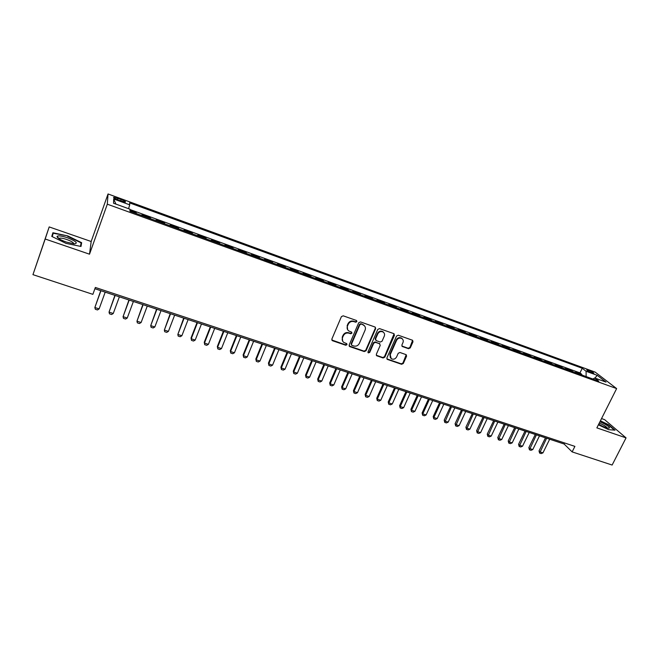 <?xml version="1.0" encoding="UTF-8"?>
<svg xmlns="http://www.w3.org/2000/svg" width="659" height="659" viewBox="0 0 659 659"><rect width="100%" height="100%" fill="white"/><g stroke="black" fill="none" stroke-linecap="round" stroke-linejoin="round"><path stroke-width="0.99" d="M356.881 321.641L356.395 320.463L343.182 315.818L341.403 316.633L331.856 339.088L332.581 340.752L345.761 345.25L346.996 344.682L346.725 343.636L343.759 342.408C342.243 341.156 341.84 339.566 342.532 337.63L343.323 335.769C344.591 333.446 346.486 332.581 348.99 333.174L350.687 333.759L351.922 333.199L351.642 332.136L348.751 330.942C347.186 329.681 346.758 328.067 347.466 326.081L348.265 324.212C349.542 321.88 351.436 321.007 353.941 321.617L355.646 322.21L356.881 321.641M347.68 329.788L347.161 325.653L347.96 323.783C349.237 321.452 351.123 320.587 353.628 321.188L355.325 321.79L356.568 321.221L356.601 320.571M331.823 340.011L345.456 344.797L346.741 343.652M342.688 341.205L342.235 337.186L343.026 335.332C344.295 333.009 346.181 332.144 348.685 332.737L350.382 333.322L351.618 332.762L351.659 332.144M588.52 370.251L586.749 369.823C586.708 370.44 588.487 371.503 592.079 373.002L593.85 373.422C593.874 372.796 592.103 371.742 588.52 370.251M408.539 348.702L410.26 347.903L412.987 341.79L412.592 340.283L398.291 335.217L396.553 336.016L386.907 357.895L387.27 359.361L401.595 364.287L403.308 363.496L406.578 356.165L406.199 354.69L399.947 352.483L398.217 353.282L396.603 356.939C395.219 359.171 393.423 359.756 391.207 358.677L390.219 354.748L396.57 340.357C397.921 338.141 399.7 337.54 401.899 338.553C403.226 339.574 403.58 340.917 402.962 342.589L401.899 344.986L402.278 346.486L408.539 348.702L408.16 348.257L409.882 347.458L412.6 340.291M596.856 427.872L626.05 437.873L612.129 465.04L572.136 451.893L574.895 446.382L95.349 287.456L92.87 294.351L32.95 274.655L45.191 239.011L89.517 254.193L107.31 204.183L616.635 388.588L596.856 427.872M375.655 328.668L374.971 327.004L360.498 321.913L358.727 322.721L349.155 344.995L349.855 346.642L364.295 351.568L366.042 350.761L375.655 328.668L375.309 327.193M379.535 328.61L393.794 333.627L394.453 335.274L384.815 357.178L383.077 357.977L376.709 355.753L376.338 354.278L380.227 345.39L379.551 343.751L375.498 342.351L373.752 343.158L369.707 352.433L368.274 352.886L368.01 351.857L377.78 329.418L379.535 328.61M581.518 374.905L581.798 374.345L575.694 372.129L577.21 373.34M571.337 371.215L571.608 370.646L565.463 368.422L566.946 369.625M561.064 367.491L561.344 366.923L555.133 364.674L556.6 365.869M550.71 363.735L550.982 363.167L544.721 360.893L546.154 362.088M540.256 359.946L540.537 359.377L534.218 357.087L535.619 358.265M529.721 356.132L529.993 355.555L523.625 353.24L525.001 354.418M519.086 352.277L519.358 351.7L512.933 349.369L514.275 350.53M508.361 348.389L508.633 347.804L502.15 345.456L503.46 346.609M497.537 344.468L497.809 343.883L491.276 341.51L492.553 342.655M486.622 340.505L486.894 339.92L480.296 337.523L481.54 338.668M475.609 336.518L475.88 335.925L469.224 333.512L470.435 334.64M464.496 332.49L464.768 331.889L458.046 329.459L459.232 330.579M453.277 328.421L453.549 327.828L446.777 325.365L447.922 326.477M441.967 324.319L442.238 323.717L435.401 321.238L436.505 322.342M430.549 320.183L430.821 319.582L423.918 317.078L424.989 318.173M419.025 316.007L419.297 315.397L412.328 312.868L413.366 313.956M407.394 311.789L407.666 311.18L400.639 308.634L401.636 309.705M395.664 307.539L395.935 306.921L388.835 304.351L389.798 305.414M383.818 303.247L384.09 302.629L376.932 300.034L377.854 301.081M371.865 298.914L372.129 298.288L364.905 295.669L365.794 296.715M359.798 294.54L360.069 293.914L352.771 291.27L353.619 292.299M347.623 290.125L347.886 289.499L340.522 286.83L341.329 287.843M335.324 285.668L335.596 285.034L328.157 282.34L328.923 283.345M322.918 281.171L323.182 280.536L315.677 277.81L316.402 278.806M310.389 276.632L310.653 275.989L303.082 273.246L303.758 274.226M297.744 272.043L298.008 271.401L290.355 268.625L290.99 269.597M284.968 267.414L285.232 266.771L277.513 263.971L278.098 264.926M272.076 262.743L272.34 262.093L264.547 259.267L265.083 260.206M259.061 258.023L259.325 257.372L251.45 254.514L251.944 255.445M245.914 253.262L246.178 252.603L238.228 249.72L238.673 250.634M232.643 248.451L232.899 247.784L224.876 244.876L225.271 245.782M219.241 243.591L219.496 242.924L211.391 239.983L211.737 240.873M205.699 238.682L205.954 238.014L197.766 235.041L198.062 235.914M192.024 233.731L192.288 233.055L184.018 230.057L184.256 230.914M178.218 228.722L178.474 228.047L170.121 225.016L170.31 225.856M164.272 223.673L164.528 222.981L156.092 219.925L156.224 220.749M150.186 218.566L150.433 217.874L141.916 214.785L141.998 215.592M117.953 199.965L125.309 202.124C126.058 201.736 124.666 200.847 121.157 199.455L113.793 197.296C113.035 197.675 114.427 198.565 117.953 199.965M107.31 204.183L108.043 193.96L595.135 372.104L616.635 388.588M581.798 374.345L579.969 372.895L582.243 368.266L129.642 202.898L129.716 204.834L128.587 208.697M582.243 368.266L586.098 371.281L597.243 375.342L606.016 382.096L594.706 377.986L598.784 381.157L129.988 211.242L129.905 209.175L113.529 203.236L113.702 198.993L129.716 204.834M150.433 217.874L150.549 218.697M164.528 222.981L164.692 223.821M178.474 228.047L178.696 228.895M192.288 233.055L192.56 233.92M205.954 238.014L206.283 238.896M219.496 242.924L219.875 243.822M232.899 247.784L233.327 248.698M246.178 252.603L246.647 253.526M259.325 257.372L259.844 258.312M272.34 262.093L272.908 263.048M285.232 266.771L285.849 267.735M298.008 271.401L298.667 272.381M310.653 275.989L311.353 276.978M323.182 280.536L323.931 281.541M335.596 285.034L336.378 286.055M347.886 289.499L348.718 290.52M360.069 293.914L360.934 294.952M372.129 298.288L373.043 299.343M384.09 302.629L385.037 303.684M395.935 306.921L396.916 307.992M407.666 311.18L408.687 312.259M419.297 315.397L420.351 316.493M430.821 319.582L431.917 320.678M442.238 323.717L443.367 324.829M453.549 327.828L454.718 328.94M464.768 331.889L465.962 333.017M475.88 335.925L477.116 337.062M486.894 339.92L488.162 341.065M497.809 343.883L499.11 345.036M508.633 347.804L509.959 348.965M519.358 351.7L520.717 352.87M529.993 355.555L531.385 356.733M540.537 359.377L541.953 360.564M550.982 363.167L552.431 364.361M561.344 366.923L562.819 368.126M571.608 370.646L573.116 371.857M579.969 372.895L129.914 209.496M135.952 213.401L136.207 212.709L129.955 210.443M136.207 212.709L136.265 213.516M89.517 254.193L91.173 241.499L49.194 226.927L45.191 239.011M49.194 226.927L32.95 274.655M626.05 437.873L604.608 419.651L601.535 418.58M91.173 241.499L108.043 193.96M94.896 288.733L564.088 443.993L572.136 451.893M564.598 442.972L564.088 443.993M594.706 377.986L592.943 379.04M586.131 376.577L586.098 371.281M115.926 204.101L113.702 198.993M597.243 375.342L594.937 378.068M66.007 243.369L80.999 246.466L81.642 242.685L67.77 235.922L52.893 232.751L51.773 236.408L66.007 243.369M598.397 424.808L608.611 429.652L615.02 430.179L608.595 424.701L600.398 420.829M52.201 236.622L53.231 233.237L67.77 235.922M80.629 245.56L81.642 242.685M349.122 345.942L363.974 351.115L365.72 350.308L375.309 328.24M361.107 324.129L359.872 324.698L351.461 344.229L351.725 345.275L353.735 345.991C356.214 346.568 358.084 345.711 359.353 343.405L365.111 330.101C365.827 328.091 365.391 326.46 363.793 325.208L360.786 323.709L359.55 324.269L359.872 324.698M351.412 344.814L351.156 343.784L359.55 324.269M364.501 325.834L362.887 324.755M360.786 323.709L362.565 324.335M376.305 355.242L382.731 357.516L384.461 356.717L394.09 333.784M379.897 343.94L375.16 341.906L373.414 342.713L369.378 351.98L369.707 352.433M367.961 352.441L369.378 351.98M384.288 336.131C384.897 334.451 384.535 333.1 383.208 332.07C380.968 331.016 379.164 331.617 377.805 333.866L375.572 338.99L376.248 340.637L380.301 342.046L382.047 341.238L384.288 336.131M383.703 332.482L382.854 331.634C380.622 330.587 378.818 331.18 377.459 333.429L377.805 333.866M375.556 340.003L375.235 338.553L377.459 333.429M401.891 346.024L408.16 348.257M402.344 338.907L401.529 338.116C399.329 337.103 397.558 337.705 396.207 339.92L396.57 340.357M390.383 357.812L389.864 354.287L396.207 339.92M386.882 358.867L401.224 363.826L402.937 363.027L406.216 354.699M100.745 290.668L94.855 307.514L99.122 308.898L105.201 292.143M99.122 308.898L97.466 309.944L95.333 309.252L94.855 307.514L100.926 290.726M67.317 237.71C61.526 235.84 58.091 235.411 57.028 236.441C57.144 237.94 60.224 239.818 66.287 242.059L74.08 243.855C78.47 243.344 76.222 241.293 67.317 237.71M73.66 243.822C73.824 242.71 71.518 241.26 66.757 239.489C63.437 238.385 61.032 237.948 59.549 238.179L58.939 238.682M52.086 236.565L53.231 233.237M67.646 236.309L81.098 242.858L80.497 246.359M598.693 424.223C602.771 426.513 606.074 427.848 608.587 428.235L609.567 427.864C608.694 426.208 605.481 424.165 599.945 421.735M600.267 421.101L608.29 424.898L614.419 430.129M607.252 427.979C606.395 426.554 603.735 424.923 599.27 423.07M114.913 295.356L109.032 312.111L113.257 313.486L119.37 296.83M113.257 313.486L111.593 314.516L109.485 313.832L109.032 312.111L115.136 295.43M128.942 299.993L123.068 316.666L127.245 318.025L133.39 301.468M127.245 318.025L125.581 319.047L123.488 318.363L123.068 316.666L129.197 300.084M142.83 304.59L136.965 321.172L141.108 322.515L147.27 306.064M141.108 322.515L139.428 323.528L137.36 322.861L136.965 321.172L143.127 304.689M156.587 309.145L150.722 325.637L154.824 326.971L161.018 310.611M154.824 326.971L153.143 327.968L151.092 327.309L150.722 325.637L156.908 309.252M170.203 313.651L164.355 330.06L168.416 331.378L174.635 315.117M168.416 331.378L166.727 332.367L164.692 331.708L164.355 330.06L170.566 313.766M183.696 318.116L177.848 334.434L181.876 335.736L188.12 319.574M181.876 335.736L180.179 336.724L178.169 336.074L177.848 334.434L184.083 318.248M197.049 322.531L191.044 337.976L191.217 338.767L195.196 340.06L201.473 323.997M195.196 340.06L193.499 341.032L191.505 340.39L191.044 337.976M197.478 322.671L191.217 338.767L191.505 340.39M210.287 326.913L204.257 342.26L204.455 343.067L208.401 344.344L214.694 328.371M208.401 344.344L206.687 345.308L204.718 344.665L204.257 342.26M210.74 327.062L204.455 343.067L204.718 344.665M223.385 331.246L217.338 346.51L217.561 347.318L221.473 348.586L227.792 332.704M221.473 348.586L219.76 349.542L217.808 348.908L217.338 346.51M223.871 331.411L217.561 347.318L217.808 348.908M236.367 335.546L230.296 350.72L230.551 351.527L234.423 352.787L240.766 336.996M234.423 352.787L232.701 353.726L230.774 353.1L230.296 350.72M236.886 335.711L230.551 351.527L230.774 353.1M249.226 339.797L243.13 354.88L243.418 355.703L247.249 356.947L253.616 341.255M247.249 356.947L245.527 357.878L243.616 357.26L243.13 354.88M249.769 339.978L243.418 355.703L243.616 357.26M261.961 344.014L255.84 359.007L256.162 359.83L259.959 361.066L266.343 345.464M259.959 361.066L258.229 361.997L256.335 361.379L255.84 359.007M262.537 344.204L256.162 359.83L256.335 361.379M274.572 348.191L268.444 363.101L268.781 363.933L272.546 365.152L278.946 349.632M272.546 365.152L270.816 366.066L268.938 365.457L268.444 363.101M275.182 348.389L268.781 363.933L268.938 365.457M287.069 352.326L280.923 367.154L281.294 367.986L285.026 369.197L291.443 353.768M285.026 369.197L283.279 370.103L281.418 369.501L280.923 367.154M287.703 352.532L281.294 367.986L281.418 369.501M299.45 356.42L293.288 371.165L293.683 372.005L297.382 373.2L303.815 357.862M297.382 373.2L295.636 374.106L293.79 373.505L293.288 371.165M300.117 356.643L293.683 372.005L293.79 373.505M311.723 360.481L305.537 375.136L305.957 375.984L309.623 377.17L316.081 361.923M309.623 377.17L307.877 378.068L306.048 377.475L305.537 375.136M312.407 360.712L305.957 375.984L306.048 377.475M323.874 364.501L317.671 379.082L318.124 379.93L321.749 381.108L328.223 365.943M321.749 381.108L320.002 381.998L318.19 381.404L317.671 379.082M324.59 364.74L318.124 379.93L318.19 381.404M335.917 368.488L329.698 382.986L330.175 383.843L333.775 385.004L340.258 369.921M333.775 385.004L332.012 385.886L330.217 385.301L329.698 382.986M336.667 368.735L330.175 383.843L330.217 385.301M347.853 372.434L341.617 386.849L342.12 387.714L345.678 388.868L352.186 373.867M345.678 388.868L343.924 389.741L342.145 389.164L341.617 386.849M348.619 372.689L342.12 387.714L342.145 389.164M359.682 376.347L353.43 390.688L353.957 391.553L357.483 392.698L364.007 377.78M357.483 392.698L355.72 393.563L353.957 392.986L353.43 390.688M360.473 376.61L353.957 391.553L353.957 392.986M371.396 380.227L365.135 394.486L365.679 395.359L369.18 396.487L375.721 381.66M369.18 396.487L367.417 397.344L365.663 396.784L365.135 394.486M372.22 380.498L365.679 395.359L365.663 396.784M383.011 384.073L376.734 398.25L377.302 399.123L380.77 400.252L387.327 385.499M380.77 400.252L378.999 401.1L377.269 400.54L376.734 398.25M383.851 384.354L377.302 399.123L377.269 400.54M394.519 387.879L388.225 401.982L388.826 402.863L392.262 403.975L398.827 389.304M392.262 403.975L390.482 404.815L388.769 404.264L388.225 401.982M395.384 388.167L388.826 402.863L388.769 404.264M405.928 391.652L399.618 405.68L400.244 406.562L403.646 407.666L410.227 393.077M403.646 407.666L401.866 408.506L400.17 407.954L399.618 405.68M406.817 391.948L400.244 406.562L400.17 407.954M417.229 395.392L410.911 409.346L411.554 410.236L414.931 411.331L421.521 396.817M414.931 411.331L413.152 412.155L411.463 411.611L410.911 409.346M418.144 395.697L411.554 410.236L411.463 411.611M428.441 399.107L422.106 412.979L422.773 413.877L426.118 414.956L432.724 400.524M426.118 414.956L424.33 415.78L422.658 415.236L422.106 412.979M429.371 399.412L422.773 413.877L422.658 415.236M439.545 402.781L433.202 416.579L433.886 417.476L437.205 418.556L443.82 404.198M437.205 418.556L435.418 419.363L433.762 418.827L433.202 416.579M440.5 403.094L433.886 417.476L433.762 418.827M450.558 406.422L444.199 420.154L444.907 421.052L448.194 422.122L454.825 407.839M448.194 422.122L446.407 422.921L444.767 422.394L444.199 420.154M451.539 406.743L444.767 422.394M461.473 410.038L455.105 423.688L455.83 424.594L459.092 425.656L465.732 411.447M459.092 425.656L457.297 426.447L455.674 425.92L455.105 423.688M462.47 410.368L455.674 425.92M472.289 413.613L465.913 427.197L466.663 428.111L469.892 429.157L476.548 415.022M469.892 429.157L468.096 429.948L466.481 429.421L465.913 427.197M473.31 413.951L466.481 429.421M483.014 417.163L476.63 430.681L477.396 431.587L480.6 432.625L487.265 418.572M480.6 432.625L478.805 433.416L477.198 432.897L476.63 430.681M484.06 417.509L477.198 432.897M493.649 420.681L487.248 434.124L488.039 435.039L491.219 436.069L497.891 422.081M491.219 436.069L489.415 436.851L487.833 436.332L487.248 434.124M494.711 421.035L487.833 436.332M504.193 424.174L497.784 437.543L498.591 438.466L501.738 439.487L508.419 425.574M501.738 439.487L499.942 440.253L498.369 439.751L497.784 437.543M505.272 424.528L498.369 439.751M514.646 427.633L508.229 440.937L509.053 441.859L512.175 442.873L518.864 429.025M512.175 442.873L510.371 443.639L508.814 443.128L508.229 440.937M515.742 427.996L508.814 443.128M525.009 431.06L518.584 444.298L519.432 445.22L522.521 446.225L529.226 432.452M522.521 446.225L520.717 446.983L519.168 446.481L518.584 444.298M526.129 431.431L519.168 446.481M535.281 434.462L528.847 447.634L529.712 448.557L532.785 449.553L539.49 435.854M532.785 449.553L530.973 450.303L529.441 449.809L528.847 447.634M536.418 434.833L529.441 449.809M545.471 437.831L539.029 450.937L539.91 451.868L542.958 452.857L549.672 439.224M542.958 452.857L541.146 453.598L539.63 453.104L539.029 450.937M546.624 438.21L539.63 453.104M117.45 199.784L117.986 198.293M120.622 200.937L121.157 199.455M353.628 321.188L353.941 321.617M347.96 323.783L348.265 324.212M347.161 325.653L347.466 326.081M350.382 333.322L350.687 333.759M348.685 332.737L348.99 333.174M343.026 335.332L343.323 335.769M342.235 337.186L342.532 337.63M345.456 344.797L345.761 345.25M332.293 340.308L332.581 340.752M355.325 321.79L355.646 322.21M365.72 350.308L366.042 350.761M363.974 351.115L364.295 351.568M349.55 346.189L349.855 346.642M351.156 343.784L351.461 344.229M394.09 334.846L394.453 335.274M384.461 356.717L384.815 357.178M382.731 357.516L383.077 357.977M376.668 355.448L377.014 355.909M379.213 343.306L379.551 343.751M375.16 341.906L375.498 342.351M373.414 342.713L373.752 343.158M375.235 338.553L375.572 338.99M402.179 346.173L402.55 346.618M389.864 354.287L390.219 354.748M406.199 355.712L406.578 356.165M402.937 363.027L403.308 363.496M401.224 363.826L401.595 364.287M387.22 359.048L387.566 359.509M412.6 341.354L412.987 341.79M409.882 347.458L410.26 347.903M113.628 197.766L113.793 197.296M331.955 340.126L332.243 340.579M349.229 346.024L349.534 346.477M363.463 324.78L363.793 325.208M376.371 355.292L376.709 355.753M379.493 343.454L379.839 343.899M367.969 352.466L368.274 352.886M382.854 331.634L383.208 332.07M401.908 346.041L402.278 346.486M401.529 338.116L401.899 338.553M386.924 358.891L387.27 359.361M58.972 238.542L57.028 236.441M59.294 238.904L59.549 238.179"/></g></svg>

